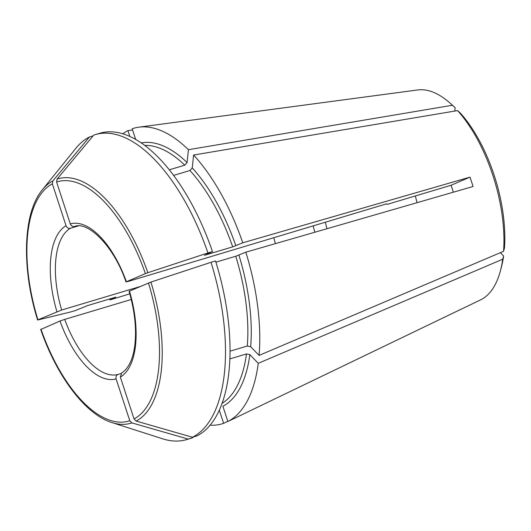 <?xml version="1.0" encoding="UTF-8"?>
<svg xmlns="http://www.w3.org/2000/svg" width="531" height="531" viewBox="0 0 531 531"><rect width="100%" height="100%" fill="white"/><g stroke="black" fill="none" stroke-linecap="round" stroke-linejoin="round"><path stroke-width="0.8" d="M229.81 358.916L246.464 353.931L249.849 354.642L258.258 363.317A154.242 71.937 73.3 0 1 227.865 421.508L222.887 406.268A138.199 64.457 73.3 0 0 249.849 354.642M500.361 252.663L503.607 256.008L502.718 259.221L258.258 363.317M74.579 226.471C72.621 226.783 71.194 225.921 70.291 223.883L56.605 182.027A124.858 58.231 73.3 0 1 145.394 273.591L126.411 281.762L127.951 281.51L386.548 203.844A47201.386 2257.978 161.9 0 1 387.298 204.349L451.025 185.286L469.975 177.135L242.767 242.806A154.242 71.937 73.3 0 0 193.609 155.032L457.563 110.594L460.311 113.05A105.623 49.264 73.3 0 1 504.45 248.09L503.554 251.302L259.095 355.398L250.685 346.723L247.3 346.013L229.976 351.197M242.767 242.806L232.697 246.862L204.462 255.311L212.473 251.588L207.946 252.942A537670.548 25720.591 161.9 0 0 147.857 272.702A127.533 59.479 -106.7 0 0 57.082 179.093A544217.041 480699.591 -113.3 0 1 93.708 135.139A159.181 74.24 73.3 0 1 95.341 134.602A159.181 74.24 73.3 0 1 207.946 252.942M145.394 273.591L147.857 272.702M126.059 281.961L126.411 281.762A80.825 37.694 73.3 0 0 70.291 223.883M129.119 291.333L129.471 291.134A80.825 37.694 73.3 0 1 120.358 377.07L121.692 372.908M211.006 262.314A159.181 74.24 73.3 0 1 192.454 437.245L196.981 435.891A159.181 74.24 73.3 0 0 215.533 260.96L211.006 262.314A537670.548 25720.591 161.9 0 0 150.917 282.074L129.471 291.134M215.911 262.175L235.757 256.234A135.73 63.302 73.3 0 1 247.3 346.013M469.975 177.135A113.661 53.014 -106.7 0 1 473.041 186.507L245.826 252.179L235.757 256.234M453.348 192.202A69.72 32.517 -106.7 0 0 451.025 185.286M56.923 311.651A80.825 37.694 73.3 0 1 66.036 225.715L52.357 183.852A124.858 58.231 73.3 0 0 37.933 319.821L61.656 310.024L140.084 286.567M38.086 319.927A544210.112 26033.43 161.9 0 0 70.902 311.896L75.429 310.542L87.628 305.571L115.858 297.128L109.977 299.929A154.242 71.937 73.3 0 1 109.678 298.973M129.803 293.829L109.977 299.929M169.349 169.794L184.768 165.181L187.071 162.572L188.432 149.696L452.392 105.257L455.14 107.713L454.788 111.059M41.152 329.3L59.983 321.023L64.722 319.396L131.27 299.491M120.949 373.585L118.094 374.441C116.296 375.244 115.632 376.731 116.103 378.902L129.79 420.758L131.927 422.908A537670.581 474917.187 -113.3 0 0 188.2 439.077A159.181 74.24 73.3 0 1 186.573 439.608A159.181 74.24 73.3 0 1 162.758 438.845L111.968 422.576A127.533 59.479 -106.7 0 0 131.927 422.908M457.563 110.594A109.844 51.228 73.3 0 1 503.554 251.302M245.826 252.179A154.242 71.937 73.3 0 1 259.095 355.398M188.2 439.077L192.733 437.723A159.181 74.24 73.3 0 1 191.1 438.254L186.573 439.608M148.461 282.963A124.858 58.231 73.3 0 1 134.038 418.932L136.175 421.076A127.533 59.479 -106.7 0 0 150.917 282.074M192.454 437.245A537670.581 474917.187 -113.3 0 1 136.175 421.076M122.867 133.759A154.242 71.937 73.3 0 1 127.938 130.606L132.577 129.976M135.644 139.348L132.186 128.774A154.242 71.937 73.3 0 1 138.93 127.161A154.242 71.937 73.3 0 1 188.432 149.696M138.93 127.161L417.884 89.938A109.844 51.228 73.3 0 1 450.381 103.392A109.844 51.228 73.3 0 1 452.392 105.257M503.607 256.008A105.623 49.264 73.3 0 1 501.437 266.934L500.434 270.73A109.844 51.228 73.3 0 1 480.668 299.829L458.85 310.33A113.661 53.014 -106.7 0 0 459.965 309.759L227.865 421.508M502.718 259.221A109.844 51.228 73.3 0 1 500.434 270.73M457.715 310.841A113.661 53.014 -106.7 0 0 458.85 310.33M227.806 421.322L223.617 423.333A154.242 71.937 73.3 0 1 210.044 425.198M193.609 155.032L192.242 167.909L189.939 170.511A135.73 63.302 73.3 0 1 232.697 246.862M95.341 134.602L99.868 133.248A159.181 74.24 73.3 0 1 212.473 251.588M57.082 179.093L56.605 182.027M52.357 183.852L52.834 180.925A544217.041 480699.591 -113.3 0 1 89.46 136.965L93.091 135.876M52.834 180.925A127.533 59.479 -106.7 0 0 42.347 189.806L75.853 148.315A159.181 74.24 73.3 0 1 89.46 136.965M66.036 225.715C66.939 227.753 68.373 228.615 70.324 228.297L78.09 225.974M173.657 175.383L189.939 170.511M417.1 202.676A69.72 32.517 73.3 0 1 415.348 195.959M275.383 243.636A77.121 35.969 73.3 0 1 273.883 237.855M326.996 228.715A69.72 32.517 73.3 0 1 325.39 222.449M314.83 232.233A82.677 38.557 73.3 0 1 313.217 226.093M134.038 418.932L120.358 377.07M450.381 103.392L453.308 106.021A105.623 49.264 73.3 0 1 455.14 107.713M192.567 437.212L192.733 437.723M223.617 423.333L219.29 410.105M129.823 136.381L127.938 130.606M129.79 420.758A124.858 58.231 73.3 0 1 40.993 329.193M116.103 378.902A80.825 37.694 73.3 0 1 59.983 321.023M118.094 374.441A77.121 35.969 73.3 0 1 64.722 319.396M238.917 255.152A138.199 64.457 73.3 0 1 250.685 346.723M246.464 353.931A135.73 63.302 73.3 0 1 221.998 403.427M192.242 167.909A138.199 64.457 73.3 0 1 235.85 245.78M61.656 310.024A77.121 35.969 73.3 0 1 70.324 228.297M144.817 145.394A135.73 63.302 73.3 0 1 184.768 165.181M141.346 142.912A138.199 64.457 73.3 0 1 187.071 162.572M40.681 329.379C56.771 376.353 85.564 414.565 111.968 422.576M129.079 291.313C134.867 311.478 136.752 329.698 134.728 345.993C133.805 352.757 132.239 358.412 130.015 362.965C127.613 367.777 124.831 371.089 121.679 372.908M126.039 282.007C113.554 245.07 87.482 220.923 74.519 226.485M42.347 189.806C22.946 212.845 21.34 267.976 37.615 319.987"/></g></svg>
